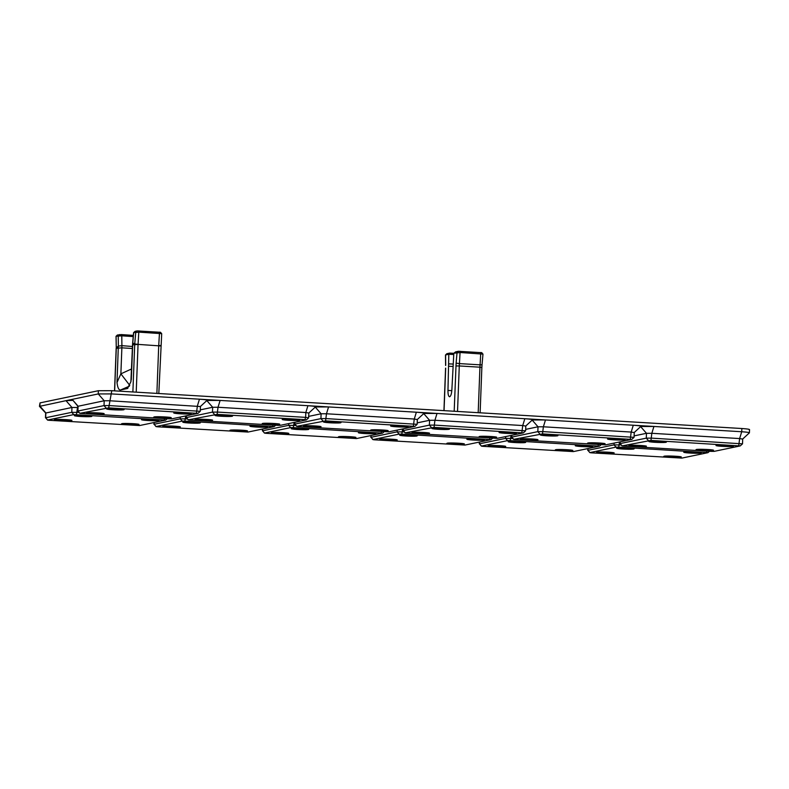 <?xml version="1.0" encoding="UTF-8"?>
<svg xmlns="http://www.w3.org/2000/svg" width="789" height="789" viewBox="0 0 789 789"><rect width="100%" height="100%" fill="white"/><g stroke="black" fill="none" stroke-linecap="round" stroke-linejoin="round"><path stroke-width="1.18" d="M131.615 368.956L130.895 369.262L131.546 370.731M130.895 369.262L120.875 373.838L129.751 385.387M114.533 390.861L116.17 348.294L121.871 347.821L120.875 373.838L116.999 382.497C117.61 387.705 118.804 390.2 120.559 389.993L127.522 388.484L130.885 381.738L132.542 344.872L138.055 344.389L160.532 345.947M160.561 345.474L158.717 345.631L159.526 332.139L160.423 332.297L137.178 330.907L135.067 331.341L133.588 332.652L139.13 332.149L161.706 333.678L158.816 393.514M137.178 330.907L135.846 332.169M160.473 332.268L161.706 333.678M117.364 335.039L116.032 336.311L117.423 335.019L118.311 335.177L117.482 335.009L116.141 336.272L121.782 335.818L133.223 336.578M133.331 335.384L121.279 334.585L117.482 335.009M116.082 336.292L116.279 347.771L118.35 346.105L118.232 335.838L119.543 334.575M121.279 334.585L121.802 335.828L121.279 334.585M116.032 336.321L116.279 348.235L114.642 390.871M78.93 412.42L71.769 412.322L45.663 417.756L47.557 420.083L49.096 420.29L139.574 425.547L165.68 420.113L167.238 418.722M77.874 407.509L71.957 407.479L45.683 413.032L39.48 406.365L66.01 400.664L72.43 400.398M404.293 431.948L397.133 431.849L371.017 437.293L372.921 439.611L374.459 439.818L464.928 445.075L491.044 439.641L492.602 438.25M39.45 406.305L40.022 402.883L98.378 390.713L98.26 393.938L111.653 393.918L199.449 399.185C205.485 399.609 207.901 400.023 206.708 400.447L220.111 400.427L633.271 425.232C639.307 425.646 641.723 426.06 640.53 426.484L653.923 426.464L741.719 431.741C747.755 432.155 750.171 432.569 748.978 432.993M742.538 439.069L739.628 438.566L741.719 431.741L741.847 428.516L111.782 390.693L98.378 390.713M741.847 428.516C747.883 428.93 750.3 429.344 749.106 429.768M634.08 432.559L631.18 432.056L633.271 425.232L653.923 426.464L651.832 433.299L646.477 433.309L634.129 435.883M525.622 426.05L522.722 425.547L524.823 418.722C530.849 419.137 533.265 419.551 532.072 419.975L545.475 419.955L543.384 426.79L538.019 426.8L525.671 429.374M417.174 419.541L414.274 419.038L416.365 412.213C422.401 412.627 424.817 413.041 423.614 413.466L437.017 413.446L434.926 420.281L429.571 420.29L417.223 422.865M308.716 413.032L305.816 412.529L307.917 405.704C313.943 406.118 316.359 406.532 315.166 406.956L328.569 406.937L326.478 413.771L321.113 413.781L308.765 416.355M749.55 429.571L749.392 432.845L742.696 439.009L742.518 443.852L740.2 445.933L650.955 440.41L622.077 445.913L620.006 443.665L622.166 445.854L623.616 446.11L711.412 451.377L714.094 451.377L740.2 445.933M467.187 439.029C469.228 438.437 485.521 439.197 484.328 439.868C484.199 440.726 467.098 440.035 466.822 439.197L467.187 439.029M447.215 443.191C449.266 442.599 465.559 443.359 464.366 444.029C464.238 444.888 447.126 444.197 446.85 443.359L447.215 443.191M400.043 435.005C402.094 434.404 418.387 435.163 417.194 435.844C417.065 436.702 399.954 436.001 399.678 435.173L400.043 435.005M380.081 439.157C382.132 438.566 398.425 439.325 397.222 440.006C397.104 440.864 379.992 440.163 379.716 439.325L380.081 439.157M491.044 439.641L401.798 434.118L399.116 434.118L373.01 439.562L371.017 437.293L371.086 435.528M499.437 432.313C501.488 431.711 517.771 432.471 516.578 433.151C516.46 434.009 499.348 433.309 499.072 432.471L499.437 432.313M479.465 436.465C481.517 435.873 497.81 436.633 496.616 437.313C496.488 438.171 479.387 437.471 479.11 436.633L479.465 436.465M432.293 428.279C434.344 427.687 450.637 428.447 449.444 429.117C449.316 429.975 432.214 429.285 431.928 428.447L432.293 428.279M412.331 432.441C414.383 431.849 430.676 432.609 429.482 433.279C429.354 434.137 412.243 433.437 411.966 432.609L412.331 432.441M525.602 430.833L434.739 425.113L429.384 425.123L403.09 430.646L405.171 432.895L406.71 433.092L497.188 438.359L523.373 432.885L525.622 430.804L525.79 425.991L532.486 419.827M523.294 432.914L434.049 427.391L405.26 432.836L403.278 430.567L403.337 428.802M521.845 432.668L522.722 425.547L434.926 420.281L434.049 427.391M684.093 452.048C686.144 451.456 702.427 452.215 701.234 452.886C701.115 453.744 684.004 453.054 683.728 452.215L684.093 452.048M664.121 456.21C666.172 455.618 682.465 456.377 681.272 457.048C681.144 457.906 664.042 457.216 663.766 456.377L664.121 456.21M616.949 448.024C619 447.422 635.293 448.182 634.1 448.862C633.971 449.72 616.87 449.02 616.594 448.191L616.949 448.024M596.987 452.186C599.038 451.584 615.331 452.344 614.138 453.024C614.01 453.882 596.898 453.182 596.622 452.353L596.987 452.186M621.199 444.966L614.039 444.868L587.933 450.312L589.827 452.63L591.365 452.837L681.844 458.103L707.95 452.659L709.508 451.269M707.95 452.659L618.704 447.136L616.022 447.136L589.916 452.58L587.933 450.312L587.992 448.546M716.343 445.331C718.394 444.73 734.687 445.489 733.494 446.17C733.366 447.028 716.254 446.327 715.978 445.499L716.343 445.331M696.371 449.493C698.423 448.892 714.716 449.651 713.522 450.332C713.394 451.19 696.293 450.489 696.016 449.651L696.371 449.493M649.199 441.298C651.25 440.706 667.543 441.465 666.35 442.136C666.222 442.994 649.12 442.304 648.844 441.465L649.199 441.298M629.237 445.46C631.289 444.868 647.582 445.627 646.388 446.298C646.26 447.156 629.149 446.466 628.872 445.627L629.237 445.46M742.518 443.852L651.645 438.132L646.29 438.142L620.184 443.586L620.253 441.82M738.751 445.686L739.628 438.566L651.832 433.299L650.955 440.41M575.635 445.538C577.686 444.947 593.979 445.706 592.786 446.377C592.657 447.235 575.546 446.544 575.27 445.706L575.635 445.538M555.673 449.7C557.724 449.109 574.007 449.868 572.814 450.539C572.696 451.397 555.584 450.706 555.308 449.868L555.673 449.7M508.501 441.515C510.552 440.913 526.835 441.672 525.642 442.353C525.523 443.211 508.412 442.511 508.136 441.682L508.501 441.515M488.529 445.677C490.58 445.075 506.873 445.834 505.68 446.515C505.552 447.373 488.45 446.673 488.174 445.834L488.529 445.677M512.742 438.457L505.581 438.359L479.475 443.803L481.379 446.12L482.907 446.327L573.386 451.594L599.492 446.15L601.06 444.759M599.492 446.15L510.246 440.627L507.564 440.627L481.458 446.071L479.475 443.803L479.544 442.037M607.885 438.822C609.936 438.22 626.229 438.98 625.036 439.66C624.908 440.518 607.806 439.818 607.52 438.99L607.885 438.822M587.923 442.974C589.975 442.382 606.268 443.142 605.074 443.822C604.946 444.68 587.835 443.98 587.558 443.142L587.923 442.974M540.751 434.788C542.802 434.197 559.095 434.956 557.902 435.627C557.774 436.485 540.662 435.794 540.386 434.956L540.751 434.788M520.789 438.95C522.831 438.359 539.124 439.118 537.93 439.789C537.802 440.647 520.701 439.946 520.424 439.118L520.789 438.95M634.06 437.343L543.197 431.622L537.832 431.632L511.548 437.155L513.629 439.404L515.158 439.601L605.636 444.868L631.831 439.394L634.06 437.343L634.257 432.48L640.944 426.336M631.742 439.424L542.497 433.901L513.708 439.345L511.726 437.076L511.795 435.311M630.293 439.177L631.18 432.056L543.384 426.79L542.497 433.901M250.271 426.011C252.322 425.419 268.615 426.178 267.422 426.849C267.293 427.707 250.192 427.017 249.916 426.178L250.271 426.011M230.309 430.173C232.36 429.581 248.653 430.34 247.46 431.011C247.332 431.869 230.22 431.179 229.944 430.34L230.309 430.173M183.137 421.977C185.188 421.385 201.481 422.145 200.288 422.825C200.159 423.683 183.048 422.983 182.772 422.145L183.137 421.977M163.175 426.139C165.226 425.547 181.509 426.307 180.316 426.987C180.198 427.845 163.086 427.145 162.81 426.307L163.175 426.139M187.387 418.929L180.227 418.831L154.111 424.265L156.015 426.593L157.553 426.8L248.022 432.056L274.138 426.622L275.696 425.232M274.138 426.622L184.882 421.099L182.21 421.099L156.094 426.543L154.111 424.265L154.18 422.509M390.979 425.804C393.03 425.202 409.323 425.961 408.13 426.642C408.002 427.5 390.89 426.8 390.614 425.961L390.979 425.804M371.017 429.956C373.069 429.364 389.352 430.123 388.158 430.804C388.04 431.662 370.929 430.962 370.652 430.123L371.017 429.956M323.845 421.77C325.896 421.178 342.179 421.937 340.986 422.608C340.868 423.466 323.756 422.766 323.48 421.937L323.845 421.77M303.873 425.932C305.925 425.33 322.218 426.099 321.024 426.77C320.896 427.628 303.795 426.928 303.518 426.099L303.873 425.932M417.154 424.324L326.291 418.604L320.926 418.614L294.642 424.137L296.723 426.385L298.252 426.583L388.73 431.849L414.925 426.376L417.154 424.324L417.351 419.462L424.038 413.318M414.836 426.405L325.591 420.882L296.802 426.326L294.82 424.058L294.889 422.293M413.387 426.159L414.274 419.038L326.478 413.771L325.591 420.882M282.531 419.284C284.573 418.693 300.865 419.452 299.672 420.133C299.544 420.991 282.442 420.29 282.166 419.452L282.531 419.284M262.559 423.446C264.611 422.855 280.904 423.614 279.71 424.295C279.582 425.153 262.471 424.452 262.195 423.614L262.559 423.446M215.387 415.261C217.439 414.669 233.731 415.428 232.538 416.099C232.41 416.957 215.298 416.257 215.022 415.428L215.387 415.261M195.425 419.423C197.477 418.821 213.76 419.59 212.566 420.261C212.448 421.119 195.337 420.419 195.061 419.59L195.425 419.423M315.58 406.808L308.893 412.953L308.529 417.874L305.629 417.371L305.816 412.529L218.02 407.262L212.665 407.272L200.317 409.846M306.388 419.896L304.929 419.649L305.629 417.371L217.833 412.095L212.478 412.105L186.184 417.628L188.265 419.876L189.804 420.073L277.6 425.34L280.273 425.34L306.388 419.896L308.696 417.815M304.929 419.649L217.143 414.373L188.354 419.817L186.362 417.549L186.431 415.783M358.729 432.52C360.78 431.928 377.073 432.688 375.88 433.358C375.751 434.216 358.64 433.526 358.364 432.688L358.729 432.52M338.767 436.682C340.818 436.09 357.101 436.85 355.908 437.52C355.78 438.378 338.678 437.688 338.402 436.85L338.767 436.682M291.595 428.496C293.636 427.894 309.929 428.654 308.736 429.334C308.607 430.192 291.506 429.492 291.23 428.654L291.595 428.496M271.623 432.648C273.675 432.056 289.967 432.816 288.774 433.496C288.646 434.354 271.534 433.654 271.258 432.816L271.623 432.648M295.836 425.439L288.675 425.34L262.569 430.784L264.463 433.102L266.001 433.309L356.48 438.566L382.586 433.131L384.144 431.741M382.586 433.131L293.34 427.608L290.658 427.608L264.552 433.053L262.569 430.784L262.638 429.019M200.268 406.522L109.563 400.753L104.207 400.763L77.924 406.286L72.144 399.382L66.01 400.664L71.957 407.479L71.769 412.322L73.752 414.59L47.646 420.034L45.663 417.756L45.851 412.923L39.894 406.108L40.022 402.883M197.931 413.387L108.685 407.864L79.896 413.308L77.914 411.039L78.101 406.207L72.144 399.382L98.26 393.938L104.207 400.763L104.02 405.595L77.914 411.039L79.807 413.367L169.142 418.831L171.824 418.831L198.019 413.357L200.248 411.306L200.445 406.443L207.122 400.299M106.939 408.751C108.981 408.16 125.273 408.919 124.08 409.59C123.952 410.448 106.85 409.747 106.574 408.919L106.939 408.751M86.968 412.913C89.019 412.312 105.312 413.071 104.118 413.752C103.99 414.61 86.879 413.909 86.603 413.081L86.968 412.913M200.248 411.306L109.385 405.585L104.02 405.595L106.002 407.874M77.924 406.286L77.736 411.118M74.679 415.468C76.73 414.876 93.023 415.635 91.83 416.316C91.702 417.174 74.6 416.474 74.324 415.635L74.679 415.468M54.717 419.63C56.769 419.038 73.061 419.797 71.868 420.478C71.74 421.336 54.628 420.636 54.352 419.797L54.717 419.63M165.68 420.113L73.752 414.59M121.851 423.663C123.903 423.072 140.195 423.831 139.002 424.502C138.874 425.36 121.772 424.669 121.496 423.831L121.851 423.663M141.823 419.501C143.874 418.91 160.167 419.669 158.974 420.34C158.845 421.198 141.734 420.507 141.458 419.669L141.823 419.501M174.073 412.775C176.125 412.183 192.417 412.943 191.224 413.623C191.096 414.481 173.984 413.781 173.708 412.943L174.073 412.775M154.111 416.937C156.153 416.345 172.446 417.105 171.252 417.785C171.124 418.643 154.023 417.943 153.747 417.105L154.111 416.937M196.481 413.13L197.358 406.019L199.459 399.185L220.111 400.427L218.02 407.262L217.143 414.373M453.813 353.324L449.73 353.097L448.833 354.261L453.714 354.527M449.73 353.097L446.87 353.699L447.767 353.857L446.87 353.699L445.538 354.961L448.833 354.261M446.821 353.719L445.538 354.961M449.493 396.759L449.7 396.739C450.874 396.068 451.604 393.691 451.88 389.618L453.823 353.235L460.401 352.535L482.917 354.103L481.744 352.644M449.631 396.749C448.487 396.561 447.935 394.461 447.965 390.437L448.813 354.281M482.976 354.064L482.03 364.774L480.087 364.843L480.787 352.515L481.684 352.683L458.448 351.283L455.588 351.874L453.823 353.235M458.448 351.283L457.117 352.555M120.559 389.993L129.386 386.176M132.404 348.511L121.871 347.821L121.9 345.651L118.35 346.105L116.999 382.497M127.907 388.227L127.128 388.622M131.319 379.509L132.759 343.107L133.686 332.613L135.067 331.341M133.568 332.662L132.66 343.018L134.732 343.925L135.767 332.179L137.108 330.916M135.097 331.341L133.755 332.603M132.877 391.965L134.732 343.925L138.055 344.389L138.864 330.897M118.163 335.848L119.504 334.585M158.717 345.631L156.883 393.405M136.221 392.163L138.055 344.389M121.782 335.818L121.9 345.651L132.483 346.499M77.736 406.098L76.434 414.59M402.597 428.96L401.798 434.118M397.202 430.084L397.133 431.849L399.116 434.118M489.989 438.092L489.594 439.384M423.614 413.466L429.571 420.29L429.384 425.123L431.366 427.401M619.513 441.978L618.704 447.136M614.108 443.102L614.039 444.868L616.022 447.136M706.895 451.111L706.5 452.403M640.53 426.484L646.477 433.309L646.29 438.142L648.272 440.42M511.055 435.469L510.246 440.627M505.65 436.593L505.581 438.359L507.564 440.627M598.437 444.601L598.042 445.893M532.072 419.975L538.019 426.8L537.832 431.632L539.814 433.911M185.691 415.941L184.882 421.099M180.287 417.065L180.227 418.831L182.21 421.099M273.083 425.074L272.678 426.366M315.166 406.956L321.113 413.781L320.926 418.614L322.908 420.892M206.708 400.447L212.665 407.272L212.478 412.105L214.46 414.383M294.149 422.45L293.34 427.608M288.744 423.575L288.675 425.34L290.658 427.608M381.531 431.583L381.136 432.875M111.782 390.693L108.685 407.864M164.625 418.564L164.23 419.856M446.939 353.679L445.598 354.951L445.726 365.307M444.049 410.635L445.686 368.088M458.379 351.302L457.038 352.565L456.111 363.137L454.188 411.247M480.126 412.805L481.862 367.457L479.939 367.191L480.087 364.843L459.425 363.601L460.135 351.283M457.531 411.444L459.277 365.948L479.939 367.191L478.193 412.686M455.934 365.958L459.277 365.948L459.425 363.601L456.111 363.137M448.892 366.254L452.768 366.461M451.821 390.644L447.965 390.437M448.931 363.877L452.886 364.045M130.885 381.738L131.221 379.233M132.542 344.872L132.66 343.018M370.909 435.558L370.84 437.372M403.169 428.841L403.09 430.646M587.825 448.576L587.746 450.391M620.075 441.86L620.006 443.665M479.367 442.067L479.298 443.882M511.617 435.35L511.548 437.155M154.003 422.539L153.934 424.354M294.711 422.332L294.642 424.137M186.253 415.823L186.184 417.628M262.461 429.048L262.392 430.863M45.663 413.002L45.486 417.845M445.479 355.001L445.607 365.494M443.941 410.635L445.578 368.138M482.03 364.774L481.862 367.457"/></g></svg>
